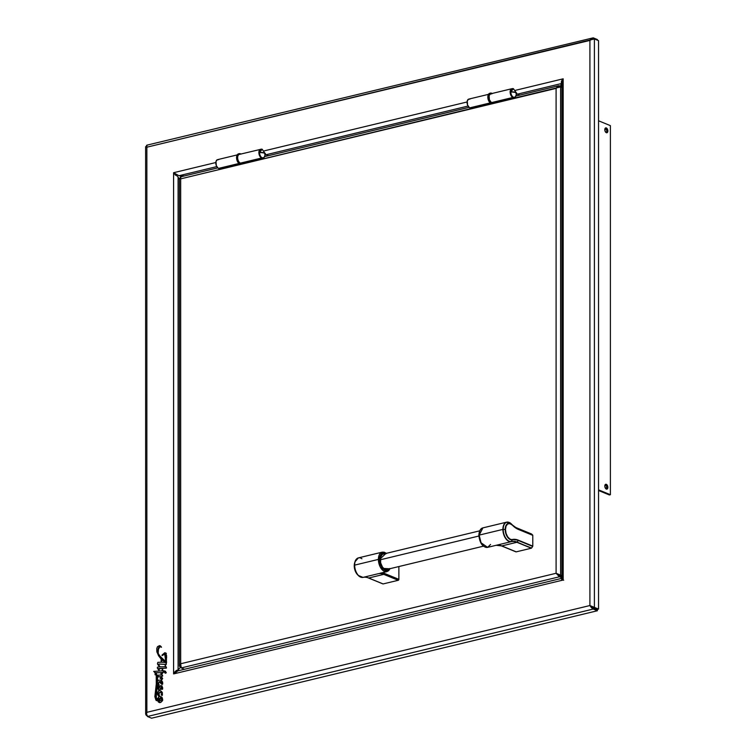 <?xml version="1.0" encoding="UTF-8"?>
<svg xmlns="http://www.w3.org/2000/svg" width="756" height="756" viewBox="0 0 756 756"><rect width="100%" height="100%" fill="white"/><g stroke="black" fill="none" stroke-linecap="round" stroke-linejoin="round"><path stroke-width="1.13" d="M606.369 489.104A2.504 1.446 76.4 0 0 606.728 486.647A2.504 1.446 76.4 0 0 605.31 484.577L606.331 484.331A2.504 1.446 -103.6 0 1 607.824 486.855A2.504 1.446 -103.6 0 1 606.917 489.141A2.504 1.446 -103.6 0 1 606.331 489.085L606.331 489.085A2.504 1.446 -103.6 0 1 604.838 486.562A2.504 1.446 -103.6 0 1 605.745 484.275A2.504 1.446 -103.6 0 1 606.331 484.331L605.31 484.577L606.718 486.618L606.388 489.075M606.369 132.716A2.504 1.446 76.4 0 0 606.728 130.259A2.504 1.446 76.4 0 0 605.31 128.189L606.331 127.944A2.504 1.446 -103.6 0 1 607.824 130.467A2.504 1.446 -103.6 0 1 606.917 132.754A2.504 1.446 -103.6 0 1 606.331 132.697A2.504 1.446 -103.6 0 1 604.838 130.174A2.504 1.446 -103.6 0 1 605.745 127.887A2.504 1.446 -103.6 0 1 606.331 127.944L605.31 128.189A2.504 1.446 76.4 0 0 605.272 128.17L606.907 128.359L607.739 129.994L607.739 131.809L606.907 132.754L605.745 132.281L604.923 130.656L605.254 128.199M157.777 699.65L160.47 700.661L161.964 699.754L161.482 698.827L159.176 698.327L157.777 699.65C159.374 701.19 160.763 701.095 161.954 699.376L161.075 698.629L157.777 699.65L158.694 698.506L161.17 698.667M165.744 661.736L159.346 655.65C156.832 653.647 157.73 644.736 161.019 647.051L159.629 646.72L158.354 648.015L157.862 651.001L158.458 654.12L161.075 657.852L165.744 661.736L165.29 654.611L164.865 654.176L162.03 655.547L164.751 654.12L165.744 661.736M160.735 646.9L161.179 647.117C157.891 644.811 156.993 653.713 159.516 655.717L165.914 661.802L161.236 657.918L158.571 654.044M166.122 664.401L165.262 652.778L162.03 655.074L164.77 652.73L165.64 653.033L166.358 654.97L166.292 664.467L159.166 664.023L166.122 664.401M165.347 652.825L166.292 664.467L159.166 664.023A1.04 0.784 -67.7 0 0 158.836 664.089L158.599 664.798L159.96 666.839L165.214 666.754L159.96 666.839M165.214 666.754L165.167 665.204L166.301 667.624L165.328 665.271L166.462 667.69L166.065 668.162L162.521 668.323L162.521 670.761L165.583 671.621L166.178 672.642L165.044 672.916M164.524 671.838L162.512 672.339L164.449 671.8L164.884 672.953L164.676 671.999L163.835 671.829L162.512 672.339L162.238 673.577L162.238 672.415L160.877 672.623L162.644 675.769L160.877 672.623L162.644 675.769L161.236 676.582L162.54 675.883L161.236 676.582L162.502 678.501L161.973 679.531L160.007 678.056L161.34 677.971L160.508 676.582L157.739 676.743L157.324 675.231L161.425 674.976L160.631 672.642L155.916 672.689L157.588 681.383L157.522 676.714L156.076 672.755L160.792 672.708M157.418 681.317L155.916 672.689L157.361 676.648L157.418 681.317L158.684 680.135L160.934 680.202L162.256 681.515L162.606 683.679L161.586 684.189L159.195 681.666L158.505 682.923L158.845 685.097L157.324 682.328L155.396 696.597L155.755 698.79L157.21 698.931L156.946 698.459L156.001 699.016L155.991 690.871L157.324 682.328M157.437 682.885L156.086 699.045L155.708 693.97L157.494 682.394M158.817 690.871C156.964 692.704 157.068 694.622 159.119 696.645L157.324 692.931L158.892 690.634L157.314 687.213L157.749 685.484L159.053 686.136L158.193 687.119L158.524 688.943L160.612 685.579L161.954 686.174L162.483 689.037L161.141 689.132L161.453 686.646L159.27 690.606L161.756 691.693L162.455 694.669L162.124 695.359L160.858 690.993L159.346 690.776M161.293 695.085L162.105 695.359L161.075 694.783L161.85 694.273L161.661 692.676L159.147 692.496L158.476 693.526L159.403 696.559L160.952 696.701L159.403 696.559M160.924 691.031L162.181 695.359M156.501 700.67L157.267 700.349L155.925 700.122L154.857 696.616L156.927 678.302L156.426 674.475L155.046 674.626L155.311 672.679L155.207 674.824L156.227 674.267L156.379 700.623L157.191 700.028L158.883 702.296L160.924 696.692L162.625 699.291L162.124 701.143L160.707 702.277L158.429 702.04L157.191 700.028L156.464 700.642M161.009 696.72L158.968 702.324M156.303 674.314L155.292 674.843M162.238 670.827L153.676 671.413L162.238 670.827L162.238 668.313L158.666 668.502L162.238 668.313M158.911 670.043A10.31 7.768 -67.7 0 0 158.987 670.118L159.251 669.731A5.67 4.271 112.3 0 1 158.675 668.918L162.398 668.38L158.514 668.852A5.67 4.271 -67.7 0 0 159.091 669.665L158.826 670.052A10.31 7.768 112.3 0 1 157.295 667.917L157.484 667.132L159.696 666.849A21.187 15.97 112.3 0 1 157.437 663.891L157.853 662.341L161.132 662.228L161.132 659.062L158.543 655.735L156.832 651.587L156.785 648.468L157.522 646.654L159.525 645.633L161.245 646.767L160.244 645.785L157.012 652.343L161.132 659.062M158.59 700.387L157.957 699.319M157.947 699.716L161.16 698.657M164.865 654.176L162.03 655.074M157.21 698.931L159.119 696.645M155.311 672.679L153.676 671.413M165.28 662.539A30.183 22.746 -67.7 0 0 163.069 660.678A22.415 16.887 112.3 0 1 161.529 659.393L161.529 662.228A60.291 45.436 112.3 0 1 165.28 662.539M161.784 682.923L161.359 681.695L160.177 681.525L161.784 682.923M162.162 684.35L162.729 683.982L162.587 681.969L160.744 680.145M161.538 647.24L161 647.042M165.8 661.387L166.528 662.058M166.632 657.635L166.585 656.917M166.49 656.208L166.339 655.537M165.555 653.052L166.414 653.354M164.562 670.959L165.564 671.281M165.668 673.275L165.46 672.32M163.022 672.736L162.332 672.887M157.938 675.873L158.146 676.97M161 680.334L161.708 680.523M160.754 682.611L160.187 681.912M159.242 685.002L158.666 684.114M159.469 696.276L158.618 694.887M158.476 689.217L158.089 687.535M161.397 685.89L161.935 685.777M160.981 696.834L161.727 697.023M159.875 702.693L159.204 702.362M159.866 666.518A21.187 15.97 112.3 0 1 159.204 665.696M175.808 671.186L178.095 669.986C176.261 670.232 174.759 671.545 173.596 673.917L175.572 671.177L178.095 669.986L178.095 177.017L173.596 172.708L173.596 673.917L563.173 580.022L563.173 78.813L515.639 90.276L563.173 78.813C561.396 80.694 560.895 82.253 561.68 83.491L561.472 81.364L563.173 78.813L561.916 82.886L561.916 577.584M180.514 667.208L178.095 669.986L178.095 177.017L179.418 179.635M175.099 672.462L175.449 671.782M175.439 175.231L174.371 173.029M561.217 578.472L177.915 670.855L173.596 673.917L173.596 172.708L215.819 162.531L173.596 172.708L178.992 175.723L184.369 175.95L178.992 175.723L173.596 172.708L178.095 177.017M562.218 80.722L561.68 82.272L562.218 80.722M178.992 175.723L216.774 166.613L178.992 175.723M266.235 154.696L468.04 106.057L266.235 154.696M517.501 94.141L561.68 83.491L560.517 86.26L561.68 82.272L561.68 83.491L517.501 94.141M467.085 101.975L264.373 150.831L467.085 101.975M562.577 577.244L562.577 84.351C561.538 83.179 561.736 81.327 563.173 78.813L563.173 580.022C561.812 578.274 561.613 577.376 562.577 577.319L562.02 578.038L563.173 580.022L561.169 578.529M610.394 125.647L598.544 120.78L610.394 125.647L610.394 494.717L609.374 494.963L598.544 490.512L609.374 494.963L610.394 494.717L610.394 125.647M598.544 489.85L610.394 494.717L598.544 489.85M605.31 128.189L606.718 130.23L606.718 132.054M606.331 489.085L604.923 487.044L604.923 485.22L605.745 484.275L606.907 484.747L607.739 486.373L607.739 488.196L606.331 489.085M561.169 578.501L563.692 580.239M561.68 579.833L561.68 578.614L561.68 579.833M147.439 145.284L146.447 145.558L146.862 147.193L594.396 38.953L598.544 40.654L598.544 609.081L594.396 607.38L594.396 38.953L598.544 40.654L598.544 609.081L597.523 609.327L593.384 607.616L594.396 607.38L598.544 609.081L597.523 609.327L589.907 605.537L594.396 607.38L594.396 38.953L592.175 39.085L589.907 40.418L589.907 605.537L146.862 712.322L146.267 715.384L147.288 715.138L146.267 715.384L145.653 714.08L146.862 712.322L146.447 714.836L147.439 716.499L151.578 718.2L147.439 716.499L593.233 609.053L597.372 610.753L597.372 609.534L590.984 606.104M591.957 606.813L592.723 607.248M597.372 39.539L597.372 40.181L597.372 39.539L593.233 37.838L597.372 39.539M593.233 39.057L593.233 37.838L591.438 38.273L593.233 37.838L591.362 38.329L589.907 40.418L589.907 605.537L146.862 712.322L146.862 147.193L589.907 40.418M146.825 145.18L593.233 37.838M146.277 146.957L146.9 147.212M158.306 677.036L158.099 675.94M166.689 662.124L165.961 661.453M147.439 716.499L593.233 609.053L593.233 607.833L591.901 608.155L593.233 607.833L597.372 609.534L597.372 610.753L151.578 718.2L597.372 610.753L593.233 609.053L591.381 607.626L589.907 605.537L591.116 606.199M173.596 673.917L563.173 580.022M154.753 672.679L155.471 672.745M155.32 674.862L156.454 674.371M158.59 702.116L160.867 702.343L162.682 700.302L162.256 697.741L160.366 696.578M159.563 696.626L158.845 692.968L161.614 692.609M162.285 695.425L162.37 692.609L161.019 691.06M159.507 690.842L161.614 686.722M161.368 689.33L162.549 689.255L162.701 687.941L161.945 686.023L160.773 685.645M158.609 689.009L158.363 687.185L159.214 686.202L158.24 685.512M158.76 684.945L158.722 682.479L159.781 681.619M161.746 684.256L162.275 684.416M157.881 676.733L160.565 676.658M161.869 679.521L162.663 678.567L161.397 676.648L162.701 675.949L161.037 672.698L162.398 672.481M162.398 673.539L162.672 672.405L164.628 671.876M165.044 673.02L166.339 672.708L163.825 670.695M162.682 670.714L162.682 668.389L166.452 668.011L165.224 665.261M160.083 666.839L158.76 664.864L158.996 664.155A1.04 0.784 112.3 0 1 159.327 664.089L166.292 664.467L166.575 655.603L165.29 652.806M162.19 655.613L163.844 654.28L165.035 654.242M158.212 652.721L158.524 648.081L159.79 646.786L161.274 647.117M146.862 712.322L146.862 147.193M146.938 146.673L145.615 146.702L145.653 714.08M161.557 683.207L160.348 681.591L161.519 681.761M161.689 662.237L161.689 659.553M471.706 107.465L470.515 107.976L469.296 107.522L467.539 104.971L467.284 100.813L468.777 99.102A4.545 2.618 76.4 0 0 467.132 103.251A4.545 2.618 76.4 0 0 469.835 107.824L490.219 102.91L469.835 107.824A4.545 2.618 76.4 0 0 470.903 107.928L490.597 103.185M469.835 99.206L469.296 99.064M220.44 168.021L219.249 168.531L218.03 168.087L216.273 165.526L216.018 161.378L217.511 159.658A4.545 2.618 76.4 0 0 215.866 163.806A4.545 2.618 76.4 0 0 218.569 168.39L238.953 163.476L218.569 168.39A4.545 2.618 76.4 0 0 219.637 168.494L239.331 163.75M218.569 159.762L218.03 159.629M557.125 87.639L556.095 88.386L556.095 573.275L560.593 575.118L560.593 86.921L557.125 87.639M180.561 176.866L180.675 178.87L560.593 86.921L561.916 87.469L560.593 86.921L560.593 575.118L556.095 573.275L180.675 663.759L180.259 666.244L181.251 667.935L559.421 576.79L556.095 573.275L559.421 576.79L561.954 577.83L559.421 576.79L559.421 575.571L561.916 576.601L559.421 575.571L559.421 576.79L181.251 667.935L180.675 663.759C179.257 665.091 179.059 666.112 180.079 666.82L181.1 666.575L179.881 666.726L179.465 665.497L180.675 663.759L180.675 178.87L556.095 88.386L557.531 86.316L559.421 85.806L556.095 88.386L556.095 573.275L180.675 663.759L180.675 178.87C179.928 177.32 180.117 176.687 181.251 176.961M558.486 85.778L558.967 85.712M559.421 87.025L559.421 85.806L559.421 87.025M561.916 86.836L559.421 85.806L561.916 86.836M184.483 669.268L181.251 667.935L184.483 669.268M556.114 573.284L559.138 575.439L556.095 573.275L561.916 576.327M180.089 178.633L179.578 178.425M179.503 666.282L179.465 665.497M556.879 573.596L559.572 575.363M561.916 575.656L560.593 575.118L561.916 575.656M493.555 102.192L492.364 102.712L491.145 102.258L489.387 99.697L489.132 95.549L490.635 93.829A4.545 2.618 76.4 0 0 488.981 97.987A4.545 2.618 76.4 0 0 491.683 102.561A4.545 2.618 76.4 0 0 492.751 102.665L513.967 97.552A4.545 2.618 -103.6 0 1 512.899 97.448L491.683 102.561L512.899 97.448A4.545 2.618 -103.6 0 1 510.196 92.875A4.545 2.618 -103.6 0 1 511.84 88.717A4.545 2.618 -103.6 0 1 512.039 88.688M512.899 96.938L511.179 95.114L510.791 91.863A5.018 1.578 180 0 1 515.715 92.459A5.018 1.578 180 0 1 516.745 93.423L513.428 88.698L510.791 91.863L515.715 92.459L516.244 94.113A4.489 2.589 -103.6 0 1 515.11 97.099A4.489 2.589 -103.6 0 1 512.275 96.267A4.489 2.589 -103.6 0 1 510.791 91.863L510.461 92.137A4.007 2.315 76.4 0 0 513.059 96.995M513.447 88.707A4.489 2.589 -103.6 0 0 510.791 91.863A4.489 2.589 76.4 0 0 512.436 96.456A4.489 2.589 76.4 0 0 515.394 96.853C512.634 98.053 510.962 96.456 510.357 92.034C510.47 89.492 511.491 88.376 513.428 88.698M510.631 90.824L511.113 89.822M512.36 88.688L510.602 89.794L510.347 93.735L511.84 96.683L514.212 97.467M515.97 95.681L517.113 95.757M519.835 95.095L516.121 93.753M491.683 93.933L491.145 93.801M516.253 95.596A3.478 2.003 -103.6 0 1 516.972 95.7L516.083 95.908M261.633 157.503L259.913 155.679L259.525 152.429A5.018 1.578 180 0 1 264.449 153.014A5.018 1.578 180 0 1 265.479 153.978L262.162 149.253L259.525 152.429L264.449 153.014L264.978 154.668A4.489 2.589 -103.6 0 1 263.844 157.654A4.489 2.589 -103.6 0 1 261.009 156.832A4.489 2.589 -103.6 0 1 259.525 152.429L259.195 152.693A4.007 2.315 76.4 0 0 261.793 157.56M261.094 149.244L239.359 154.394A4.545 2.618 76.4 0 0 237.715 158.543A4.545 2.618 76.4 0 0 240.417 163.116A4.545 2.618 76.4 0 0 241.485 163.23L262.701 158.108A4.545 2.618 -103.6 0 1 261.633 158.004L240.417 163.116L261.633 158.004A4.545 2.618 -103.6 0 1 258.93 153.43A4.545 2.618 -103.6 0 1 260.574 149.282A4.545 2.618 -103.6 0 1 260.773 149.244M262.181 149.263A4.489 2.589 -103.6 0 0 259.525 152.429A4.489 2.589 76.4 0 0 261.17 157.021A4.489 2.589 76.4 0 0 264.127 157.409C261.368 158.618 259.695 157.012 259.091 152.589C259.204 150.047 260.225 148.941 262.162 149.253M259.365 151.38L259.847 150.387M260.574 149.282L259.081 151.002L259.081 154.3L260.574 157.248L262.946 158.032M264.704 156.237L265.847 156.312M268.569 155.66L264.855 154.309M264.987 156.161A3.478 2.003 -103.6 0 1 265.706 156.256L264.817 156.473M494.273 102.296A5.292 3.052 -103.6 0 1 492.931 103.392A5.292 3.052 -103.6 0 1 489.217 100.444A5.292 3.052 -103.6 0 1 488.99 94.396L488.357 94.547A5.292 3.052 76.4 0 0 488.574 100.595A5.292 3.052 76.4 0 0 492.288 103.544A5.292 3.052 76.4 0 0 492.6 103.44M494.377 102.107L493.507 103.137L491.721 103.288L489.926 101.729L488.726 99.008L488.99 94.396L490.427 93.111L492.279 93.555M492.931 103.392L490.455 103.09L488.395 100.142L488.064 95.303L489.793 93.262A5.292 3.052 76.4 0 0 488.357 94.547L488.99 94.396A5.292 3.052 -103.6 0 1 490.446 93.101A5.292 3.052 -103.6 0 1 492.147 93.47M490.134 93.215A5.292 3.052 76.4 0 0 489.812 93.262L490.446 93.101M243.007 162.861A5.292 3.052 -103.6 0 1 241.665 163.948A5.292 3.052 -103.6 0 1 237.951 161.009A5.292 3.052 -103.6 0 1 237.724 154.952L237.091 155.112A5.292 3.052 76.4 0 0 237.308 161.16A5.292 3.052 76.4 0 0 241.022 164.109A5.292 3.052 76.4 0 0 241.334 163.995M243.111 162.663L241.684 163.948L239.822 163.504L237.46 159.563L237.724 154.952L239.161 153.666L241.013 154.12M241.051 164.099L238.584 163.126L236.826 159.714L236.798 155.859L238.527 153.827M238.868 153.77A5.292 3.052 76.4 0 0 238.546 153.818A5.292 3.052 76.4 0 0 237.091 155.112L237.724 154.952A5.292 3.052 -103.6 0 1 239.179 153.666A5.292 3.052 -103.6 0 1 240.88 154.026M380.259 559.799L478.85 536.032L380.259 559.799M501.247 545.719A0.832 0.633 -67.7 0 0 501.786 545.927A25.052 14.459 76.4 0 0 496.134 545.303L511.245 541.655L512.256 539.822A8.477 4.886 -103.6 0 1 505.197 529.455L503.194 529.37A9.894 5.717 76.4 0 0 511.453 541.485A9.894 5.717 -103.6 0 1 503.194 529.37A9.894 5.717 -103.6 0 1 511.453 524.031A9.894 5.717 76.4 0 0 503.194 529.37L505.197 529.455A8.477 4.886 -103.6 0 1 512.256 524.891L511.453 524.031A25.175 14.525 76.4 0 0 517.132 528.075L531.392 533.934M515.658 551.625A0.832 0.633 -67.7 0 0 516.216 551.852L501.786 545.927A25.052 14.459 76.4 0 0 496.134 545.303L511.245 541.655A10.017 5.783 -103.6 0 1 502.891 529.398A10.017 5.783 -103.6 0 1 506.633 522.16L482.904 527.877A10.017 5.783 76.4 0 0 479.162 535.116L502.891 529.398L479.162 535.116L482.904 527.877C480.514 528.406 479.162 530.892 478.831 535.324L478.831 535.324C479.824 543.384 482.753 547.401 487.601 547.363L481.052 542.78L479.162 535.116A10.017 5.783 76.4 0 0 487.601 547.363L496.153 545.293L501.474 545.908A0.832 0.633 112.3 0 1 501.464 545.898M516.972 528.009L518.266 529.153A26.602 15.356 -103.6 0 1 512.256 524.891L506.633 522.16M496.134 545.303L496.607 545.189L496.134 545.303M508.505 522.216A10.017 5.783 76.4 0 0 506.548 522.179A10.017 5.783 76.4 0 0 502.891 529.398A10.017 5.783 76.4 0 0 511.245 541.655A25.052 14.459 -103.6 0 1 516.896 542.288L501.786 545.927L516.216 551.852L531.326 548.213L516.896 542.288L501.786 545.927A0.832 0.633 112.3 0 1 501.474 545.908L515.894 551.833M479.427 532.318L479.115 533.821M479.002 535.484L479.947 540.71L482.451 544.953M490.568 544.452L487.601 547.363M511.453 541.485L511.245 541.655A25.052 14.459 -103.6 0 1 516.896 542.288L517.132 542.109A25.175 14.525 76.4 0 0 511.453 541.485L512.256 539.822A26.602 15.356 -103.6 0 1 518.266 540.483L532.687 546.408L518.361 540.181L532.687 546.408L531.553 548.034L516.896 542.288L531.326 548.213L517.132 542.109L518.266 540.483L517.132 542.109A25.175 14.525 76.4 0 0 511.453 541.485M517.132 528.075L531.553 534.001L532.687 535.087L518.266 529.153L517.132 528.075M518.361 529.417L532.782 535.342L518.266 529.153A26.602 15.356 -103.6 0 1 512.256 524.891L512.294 525.099A26.895 15.526 76.4 0 0 518.361 529.417L512.256 524.891A8.477 4.886 76.4 0 0 505.197 529.455A8.477 4.886 76.4 0 0 512.256 539.822L512.294 539.51A8.174 4.716 -103.6 0 1 505.471 529.502A8.174 4.716 -103.6 0 1 512.294 525.099L509.913 523.606L507.654 523.974L506.057 526.1L505.471 529.502L506.057 533.377L507.654 536.826L509.913 539.047L512.256 539.822A26.602 15.356 -103.6 0 1 518.266 540.483L518.361 540.181A26.895 15.526 76.4 0 0 512.294 539.51L518.361 540.181L532.782 546.106L532.782 535.342L518.361 529.417M356.775 558.788A9.894 5.717 76.4 0 0 355.036 561.576A9.894 5.717 76.4 0 0 354.507 565.204A9.894 5.717 -103.6 0 1 354.961 561.821L354.63 562.937A8.477 4.886 76.4 0 0 354.243 565.838L354.507 565.204A9.894 5.717 76.4 0 0 358.155 575.335A9.894 5.717 76.4 0 0 361.236 577.3M379.928 573.275L386.836 571.649A10.017 5.783 -103.6 0 1 378.397 559.402L354.668 565.119A10.017 5.783 76.4 0 0 363.022 577.386L378.132 573.738A25.052 14.459 -103.6 0 1 383.783 574.362L398.214 580.296A0.832 0.633 -67.7 0 0 398.875 579.342L384.445 573.417A0.832 0.633 112.3 0 1 383.783 574.362A0.832 0.633 -67.7 0 0 384.445 573.417A25.884 14.94 76.4 0 0 382.252 572.755A25.884 14.94 -103.6 0 1 384.445 573.417L398.875 579.342L398.875 566.66A0.832 0.633 -67.7 0 0 398.866 566.556M389.642 568.777L382.536 568.38L379.569 559.449L378.397 559.402L380.287 567.066L386.836 571.649L388.641 570.676L390.049 568.682M357.361 574.503A8.477 4.886 -103.6 0 1 354.243 565.838L354.507 565.204A9.894 5.717 -103.6 0 0 358.24 575.429L363.012 577.386L378.132 573.738A25.052 14.459 -103.6 0 1 383.783 574.362L368.673 578.009A25.052 14.459 76.4 0 0 363.022 577.386L363.022 577.386A10.017 5.783 -103.6 0 1 354.668 565.119A10.017 5.783 -103.6 0 1 358.325 557.9A10.017 5.783 -103.6 0 1 361.916 558.76M389.794 568.493L387.289 570.676L384.057 569.844L382.045 567.718L379.994 562.965L379.673 557.796L380.504 554.989L383.018 552.806L386.24 553.638M384.199 553.855L382.432 554.271L380.627 556.964L380.627 562.814L382.432 566.981L384.199 568.843L386.108 569.627L387.894 569.202M386.354 553.335L384.199 552.201L382.139 552.163L358.41 557.881A10.017 5.783 76.4 0 0 354.668 565.119L378.397 559.402A10.017 5.783 -103.6 0 1 382.139 552.163L378.397 559.402L379.569 559.449L385.938 553.439M383.783 574.362L368.673 578.009L383.103 583.934L398.214 580.296L383.783 574.362M367.057 577.48A25.175 14.525 -103.6 0 1 368.437 577.953L368.607 578.019M358.24 575.429L357.437 574.588A8.477 4.886 76.4 0 1 354.243 565.838A8.477 4.886 -103.6 0 1 354.696 562.729M175.997 670.931L176.677 670.326M175.231 174.844L174.702 174.078M591.683 39.274L590.294 39.614M468.777 99.102L488.461 94.358M217.511 159.658L237.195 154.914M558.561 85.759L516.027 96.012M469.06 107.333L264.761 156.577M217.794 167.889L180.599 176.857M180.769 178.303L179.418 178.359L179.418 665.866M490.625 93.829L511.84 88.717M516.745 93.423L515.394 96.853M265.479 153.978L264.127 157.409M241.665 163.948L241.022 164.109M239.179 153.666L238.546 153.818M382.413 554.29L479.691 530.844M386.108 569.627L483.396 546.182M517.057 528.028L531.477 533.953M358.41 557.881L354.961 561.821M368.512 578L382.942 583.925M357.437 574.588C354.649 571.149 353.714 567.265 354.63 562.937"/></g></svg>
